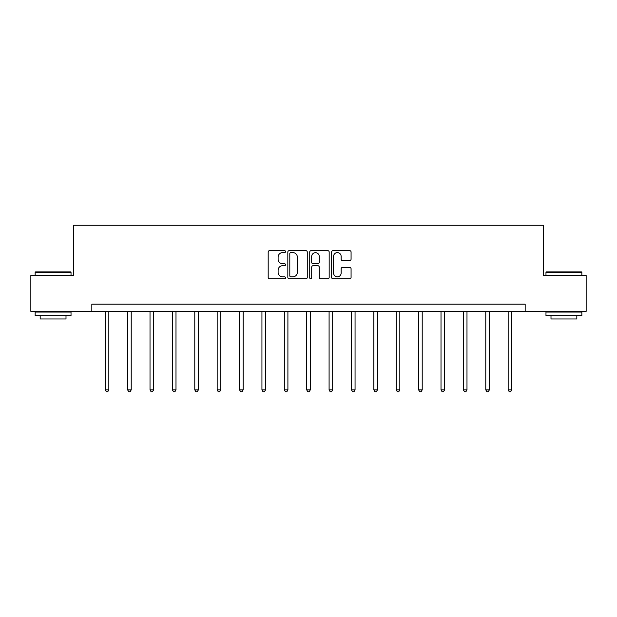 <?xml version="1.0" encoding="UTF-8"?>
<svg xmlns="http://www.w3.org/2000/svg" width="617" height="617" viewBox="0 0 617 617"><rect width="100%" height="100%" fill="white"/><g stroke="black" fill="none" stroke-linecap="round" stroke-linejoin="round"><path stroke-width="0.93" d="M285.54 251.62A0.987 0.987 0 0 0 284.56 250.641L269.59 250.641A1.411 1.411 0 0 0 268.187 252.044L268.187 277.395A1.411 1.411 0 0 0 269.59 278.807L284.56 278.807A0.987 0.987 0 0 0 285.54 277.82A0.987 0.987 0 0 0 284.56 276.832L282.617 276.832A4.504 4.504 0 0 1 278.113 272.328L278.113 270.215A4.504 4.504 0 0 1 282.617 265.711L284.56 265.711A0.987 0.987 0 0 0 285.54 264.724A0.987 0.987 0 0 0 284.56 263.737L282.617 263.737A4.504 4.504 0 0 1 278.113 259.233L278.113 257.119A4.504 4.504 0 0 1 282.617 252.608L284.56 252.608A0.987 0.987 0 0 0 285.54 251.62M349.662 260.567A1.411 1.411 0 0 0 351.073 259.155L351.073 252.044A1.411 1.411 0 0 0 349.662 250.641L333.041 250.641A1.411 1.411 0 0 0 331.63 252.044L331.63 277.395A1.411 1.411 0 0 0 333.041 278.807L349.662 278.807A1.411 1.411 0 0 0 351.073 277.395L351.073 268.804A1.411 1.411 0 0 0 349.662 267.4L342.551 267.4A1.411 1.411 0 0 0 341.139 268.804L341.139 273.069A3.771 3.771 0 0 1 337.376 276.832A3.771 3.771 0 0 1 333.604 273.069L333.604 256.379A3.771 3.771 0 0 1 337.376 252.608A3.771 3.771 0 0 1 341.139 256.379L341.139 259.155A1.411 1.411 0 0 0 342.551 260.567L349.662 260.567M91.833 311.354L30.85 311.354L30.85 275.483L73.608 275.483L73.608 225.259L543.392 225.259L543.392 275.483L586.15 275.483L586.15 311.354L525.167 311.354L525.167 304.181L91.833 304.181L91.833 311.354L525.167 311.354M307.266 252.044A1.411 1.411 0 0 0 305.862 250.641L289.242 250.641A1.411 1.411 0 0 0 287.83 252.044L287.83 277.395A1.411 1.411 0 0 0 289.242 278.807L305.862 278.807A1.411 1.411 0 0 0 307.266 277.395L307.266 252.044M311.138 250.641L327.758 250.641A1.411 1.411 0 0 1 329.17 252.044L329.17 277.395A1.411 1.411 0 0 1 327.758 278.807L320.647 278.807A1.411 1.411 0 0 1 319.236 277.395L319.236 267.115A1.411 1.411 0 0 0 317.832 265.711L313.112 265.711A1.411 1.411 0 0 0 311.701 267.115L311.701 277.82A0.987 0.987 0 0 1 310.721 278.807A0.987 0.987 0 0 1 309.734 277.82L309.734 252.044A1.411 1.411 0 0 1 311.138 250.641M290.792 252.608A0.987 0.987 0 0 0 289.805 253.595L289.805 275.845A0.987 0.987 0 0 0 290.792 276.832L292.828 276.832A4.504 4.504 0 0 0 297.34 272.328L297.34 257.119A4.504 4.504 0 0 0 292.828 252.608L290.792 252.608M319.236 256.448A3.771 3.771 0 0 0 315.472 252.677A3.771 3.771 0 0 0 311.701 256.448L311.701 262.325A1.411 1.411 0 0 0 313.112 263.737L317.832 263.737A1.411 1.411 0 0 0 319.236 262.325L319.236 256.448M105.252 311.354L105.252 389.875L108.839 389.875L108.839 311.354M108.839 389.875L107.759 391.741L106.325 391.741L105.252 389.875M35.585 271.896L70.593 271.896L71.024 272.328L35.154 272.328L35.585 271.896M53.093 315.657L35.154 315.657L35.154 312.071L71.024 312.071L71.024 315.657L53.093 315.657M66.004 315.657L66.004 318.958L40.174 318.958L40.174 315.657M546.407 271.896L581.415 271.896L581.846 272.328L545.976 272.328L546.407 271.896M563.907 315.657L545.976 315.657L545.976 312.071L581.846 312.071L581.846 315.657L563.907 315.657M576.826 315.657L576.826 318.958L550.996 318.958L550.996 315.657M127.634 311.354L127.634 389.875L131.22 389.875L131.22 311.354M131.22 389.875L130.141 391.741L128.706 391.741L127.634 389.875M150.016 311.354L150.016 389.875L153.602 389.875L153.602 311.354M153.602 389.875L152.53 391.741L151.096 391.741L150.016 389.875M172.398 311.354L172.398 389.875L175.992 389.875L175.992 311.354M175.992 389.875L174.912 391.741L173.477 391.741L172.398 389.875M194.787 311.354L194.787 389.875L198.373 389.875L198.373 311.354M198.373 389.875L197.293 391.741L195.859 391.741L194.787 389.875M217.169 311.354L217.169 389.875L220.755 389.875L220.755 311.354M220.755 389.875L219.683 391.741L218.248 391.741L217.169 389.875M239.55 311.354L239.55 389.875L243.144 389.875L243.144 311.354M243.144 389.875L242.065 391.741L240.63 391.741L239.55 389.875M261.94 311.354L261.94 389.875L265.526 389.875L265.526 311.354M265.526 389.875L264.446 391.741L263.012 391.741L261.94 389.875M284.321 311.354L284.321 389.875L287.908 389.875L287.908 311.354M287.908 389.875L286.836 391.741L285.401 391.741L284.321 389.875M306.703 311.354L306.703 389.875L310.297 389.875L310.297 311.354M310.297 389.875L309.217 391.741L307.783 391.741L306.703 389.875M329.092 311.354L329.092 389.875L332.679 389.875L332.679 311.354M332.679 389.875L331.599 391.741L330.164 391.741L329.092 389.875M351.474 311.354L351.474 389.875L355.06 389.875L355.06 311.354M355.06 389.875L353.988 391.741L352.554 391.741L351.474 389.875M373.856 311.354L373.856 389.875L377.45 389.875L377.45 311.354M377.45 389.875L376.37 391.741L374.935 391.741L373.856 389.875M396.245 311.354L396.245 389.875L399.831 389.875L399.831 311.354M399.831 389.875L398.752 391.741L397.317 391.741L396.245 389.875M418.627 311.354L418.627 389.875L422.213 389.875L422.213 311.354M422.213 389.875L421.141 391.741L419.707 391.741L418.627 389.875M441.008 311.354L441.008 389.875L444.602 389.875L444.602 311.354M444.602 389.875L443.523 391.741L442.088 391.741L441.008 389.875M463.398 311.354L463.398 389.875L466.984 389.875L466.984 311.354M466.984 389.875L465.904 391.741L464.47 391.741L463.398 389.875M485.78 311.354L485.78 389.875L489.366 389.875L489.366 311.354M489.366 389.875L488.294 391.741L486.859 391.741L485.78 389.875M508.161 311.354L508.161 389.875L511.748 389.875L511.748 311.354M511.748 389.875L510.675 391.741L509.241 391.741L508.161 389.875M35.154 275.483L35.154 272.328M43.337 312.071L43.337 311.354M62.849 312.071L62.849 311.354M71.024 275.483L71.024 272.328M545.976 275.483L545.976 272.328M554.151 312.071L554.151 311.354M573.663 312.071L573.663 311.354M581.846 275.483L581.846 272.328"/></g></svg>
